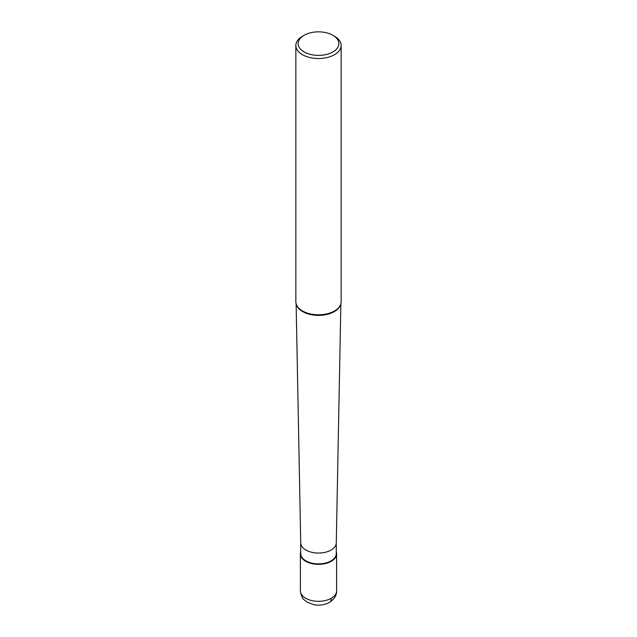 <?xml version="1.0" encoding="UTF-8"?>
<svg xmlns="http://www.w3.org/2000/svg" width="637" height="637" viewBox="0 0 637 637"><rect width="100%" height="100%" fill="white"/><g stroke="black" fill="none" stroke-linecap="round" stroke-linejoin="round"><path stroke-width="0.96" d="M331.312 561.285A18.115 10.455 180 0 1 311.565 563.546A18.115 10.455 180 0 1 300.385 553.887A18.115 10.455 180 0 1 300.728 551.873A18.115 10.455 0 0 0 309.98 563.116A18.115 10.455 0 0 0 331.312 561.285A18.115 10.455 0 0 0 336.272 551.873A18.115 10.455 180 0 1 336.615 553.887A18.115 10.455 180 0 1 331.312 561.285M300.728 542.851L300.728 553.609A17.772 10.264 0 0 0 311.7 563.092A17.772 10.264 0 0 0 331.065 560.871A17.772 10.264 0 0 0 336.272 553.609L336.272 542.851M336.272 542.796A17.772 10.264 180 0 1 336.272 542.907A17.772 10.264 180 0 1 331.065 550.049A17.772 10.264 180 0 1 311.788 552.295A17.772 10.264 180 0 1 300.728 542.907A17.772 10.264 180 0 1 300.728 542.796M295.855 45.466L295.855 301.707A22.645 13.074 0 0 0 296.269 304.183L296.508 304.9A22.399 12.931 0 0 0 311.939 314.813A22.399 12.931 0 0 0 334.337 311.597A22.399 12.931 180 0 0 340.492 304.9L340.731 304.183A22.645 13.074 0 0 0 341.145 301.707L341.145 45.466A22.645 13.074 180 0 1 334.513 54.71A22.645 13.074 180 0 1 309.837 57.545A22.645 13.074 180 0 1 295.855 45.466A22.645 13.074 180 0 1 302.487 36.221L304.088 35.298A20.376 11.769 180 0 1 332.912 35.298A20.376 11.769 180 0 1 332.912 51.931A20.376 11.769 180 0 1 304.088 51.931A20.376 11.769 180 0 1 304.088 35.298L302.487 36.221M296.269 304.183A22.645 13.074 0 0 0 311.867 314.208A22.645 13.074 0 0 0 334.513 310.952A22.645 13.074 0 0 0 340.731 304.183M332.912 35.298L334.513 36.221A22.645 13.074 180 0 1 341.145 45.466M300.385 553.887L300.385 590.865A18.115 10.455 0 0 0 311.565 600.524A18.115 10.455 0 0 0 331.312 598.262A18.115 10.455 -0 0 0 336.615 590.865C336.774 595.229 334.377 599.075 329.433 602.403A9.053 5.231 -120 0 0 331.312 598.262M336.615 553.887L336.615 590.865M300.385 590.865C301.97 600.285 304.263 599.321 306.723 601.885L313.723 604.68C319.392 605.747 324.623 604.991 329.433 602.403M300.728 542.907L296.125 303.706M336.272 542.907L340.875 303.706"/></g></svg>
